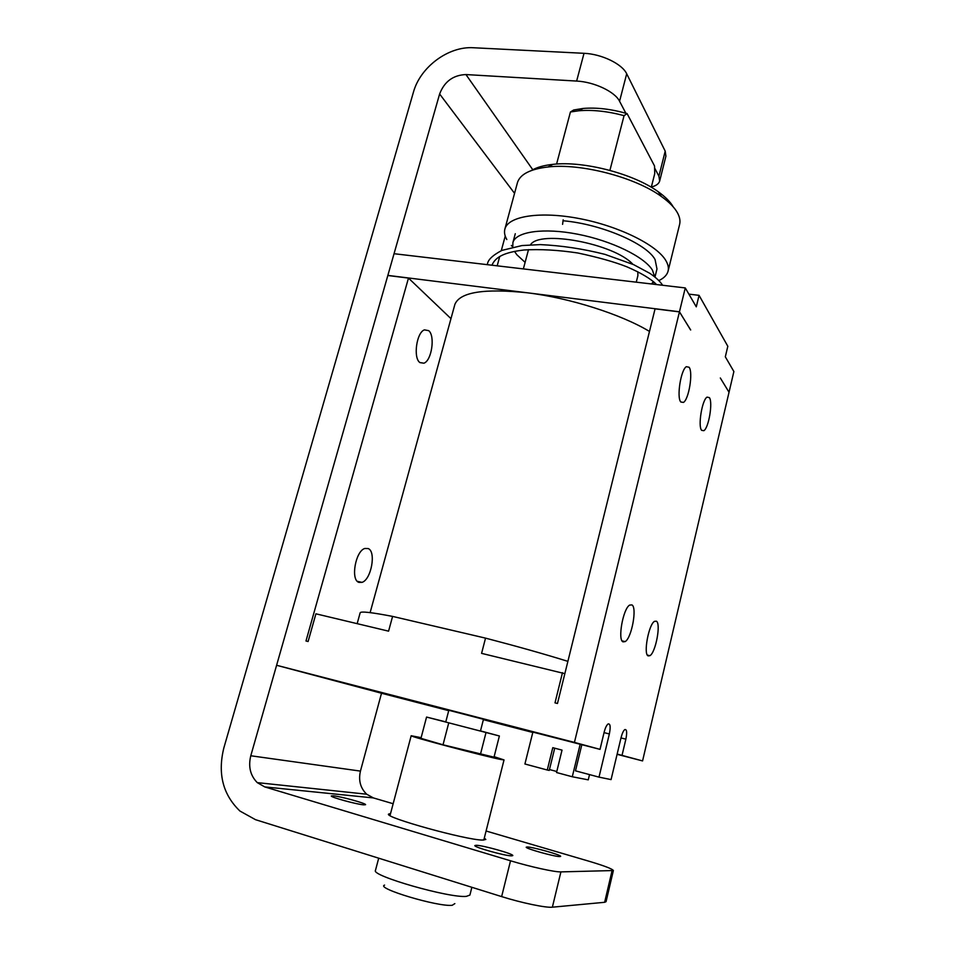 <?xml version="1.0" encoding="UTF-8"?>
<svg xmlns="http://www.w3.org/2000/svg" width="955" height="955" viewBox="0 0 955 955"><rect width="100%" height="100%" fill="white"/><g stroke="black" fill="none" stroke-linecap="round" stroke-linejoin="round"><path stroke-width="1.43" d="M476.199 845.282L474.838 845.545C473.477 847.073 505.41 856.038 511.605 855.859L512.799 855.585C513.886 853.997 482.872 845.271 476.199 845.282M527.22 846.978L526.217 847.181C525.011 848.422 554.7 856.754 559.785 856.575L560.657 856.372C561.624 855.071 532.711 846.954 527.22 846.978M333.307 795.813L331.301 795.957C330.132 797.103 356.693 804.385 363.748 804.85L365.574 804.695C366.541 803.513 340.708 796.41 333.307 795.813M390.559 813.505L388.518 814.114C384.579 817.48 465.825 840.006 482.394 840.066L485.82 839.469L484.316 838.001M505.231 236.064L501.28 250.676M499.704 256.513L497.185 265.824M448.719 710.663L381.511 693.246L360.441 771.103C358.316 780.426 360.405 788.126 366.684 794.214L373.393 797.926L264.774 786.92L510.531 860.789C530.383 866.806 554.843 872.178 560.907 871.891L613.373 870.542C612.43 868.907 604.264 865.791 588.877 861.195L486.083 831.005M514.554 193.34L439.622 93.984L250.783 755.763L360.441 771.103M393.15 803.728L373.393 797.926M560.907 871.891L552.372 907.19L604.634 902.296L612 870.948M625.859 113.239L619.568 101.266C615.02 91.764 594.237 81.891 576.629 81.068L584.018 53.313L473.525 47.75C448.408 46.031 420.2 67.089 413.408 92.265L223.852 747.908C217.513 773.61 222.885 794.667 239.956 811.058L255.522 819.688L501.638 896.602L510.531 860.789M576.629 81.068L465.945 74.562L532.95 169.978M264.774 786.92L257.265 782.623C250.306 775.544 248.145 766.59 250.783 755.763M439.622 93.984C444.397 81.545 453.171 75.075 465.945 74.562M552.372 907.19C546.164 907.99 521.526 902.881 501.638 896.602M613.361 870.59L606.055 901.675L604.634 902.296M651.358 187.013C656.049 185.819 658.819 183.826 659.666 181.044L658.914 176.174L665.205 151.141L626.695 73.798L619.568 101.266M665.205 151.141L665.91 156.178L659.666 181.044M584.018 53.313C601.602 53.969 622.254 63.997 626.695 73.798M658.914 176.174L654.581 167.937M360.142 612.835L360.178 612.728C360.966 611.176 371.782 612.406 392.589 616.405L388.578 631.16L315.914 613.814L308.095 641.521L305.982 640.996L408.477 278.084L450.963 318.636M623.03 641.867C617.467 639.934 623.102 608.598 629.632 605.1L631.924 604.897C637.283 607.464 631.673 638 625.191 641.593L623.03 641.867M358.817 582.359C350.425 579.828 355.535 550.999 364.822 548.468L368.2 548.552C376.401 551.608 371.209 579.792 361.981 582.371L358.817 582.359M680.772 401.96C676.51 397.352 680.867 369.669 686.347 366.672L689.128 367.269C693.235 372.426 688.877 399.381 683.458 402.425L680.772 401.96M419.842 362.53C413.002 357.839 416.607 332.245 424.462 329.869L428.688 330.657C435.373 335.814 431.672 360.799 423.877 363.198L419.842 362.53M701.615 430.311C697.783 426.228 702.104 399.763 707.046 397.125L709.362 397.614C713.051 402.186 708.729 427.995 703.835 430.693L701.615 430.311M648.147 655.894C643.204 654.223 648.684 624.403 654.485 621.347L656.372 621.192C661.147 623.424 655.703 652.54 649.925 655.679L648.147 655.894M668.142 270.85L679.53 224.747C680.473 221.25 679.865 217.43 677.704 213.275C674.803 207.772 669.348 202.174 661.361 196.479C635.159 177.236 580.819 163.078 548.063 166.97C530.347 169.035 520.153 174.228 517.479 182.536L517.335 183.062M506.83 239.538C504.622 235.706 503.989 232.149 504.932 228.878C508.335 216.045 540.446 210.96 579.96 218.695C619.437 226.311 657.183 245.196 665.957 260.751C668.202 264.631 668.894 268.164 668.023 271.363C666.924 275.124 663.88 278.192 658.89 280.555M654.282 282.346L652.528 282.871M512.74 246.903L511.355 245.483M563.474 220.796C601.375 224.138 646.583 243.644 655.07 259.545L656.98 268.976L654.975 277.046M512.775 247.07L512.907 242.546C515.819 231.635 543.574 227.517 577.644 234.202C611.678 240.779 644.482 256.859 652.432 270.146L654.7 276.831M653.435 281.606L651.501 283.957M525.107 262.362L516.882 254.782L514.506 251.392M637.821 271.757L637.88 275.685L636.257 282.167M482.239 718.984L483.469 719.318L480.449 731.076L445.746 722.04L448.814 710.293L482.239 718.984M454.855 903.609L452.193 905.292C438.07 907.047 375.112 888.15 384.59 885.106M375.47 870.375L375.446 870.471C371.101 875.819 449.721 898.309 466.374 896.363L469.908 895.074L471.865 887.291M421.131 737.666L411.187 735.732C408.227 736.09 485.82 756.647 500.981 759.512L504.025 759.917L494.129 756.682M589.522 774.601L588.256 779.853L572.284 776.761L580.186 744.22M532.914 731.972L524.916 764L547.275 770.017L552.778 747.681L562.029 750.105L556.538 772.523L572.284 776.761M454.735 304.908L454.89 304.382C459.916 292.158 484.006 288.291 527.148 292.767C569.562 297.865 621.263 314.338 649.484 331.445M392.589 616.405L485.534 638.131L481.583 653.363L564.847 673.657M562.471 672.678L554.998 702.868L557.469 703.477L655.07 308.847L679.435 311.891L574.433 742.405L600.027 749.365L604.121 732.306C605.243 727.961 606.556 725.179 608.072 723.962C610.317 723.46 610.746 726.791 609.35 733.965L604.049 732.616M527.148 292.767L387.861 275.398L394.045 253.708L685.272 287.933L679.459 311.772L527.148 292.767M531.529 170.468C536.615 167.364 543.765 165.334 552.945 164.356C583.505 160.703 633.857 173.81 658.293 191.788C665.396 196.873 670.374 201.899 673.203 206.853M617.145 754.068L642.572 760.92L729.035 392.242L720.321 377.989L728.952 392.123M729.059 392.135L733.882 371.531L725.323 356.812L727.817 346.271L699.06 295.346L688.877 294.128M690.572 329.941L679.459 311.772M679.435 311.891L690.692 329.964M685.272 287.933L696.279 306.842L699.06 295.346M381.511 693.246L276.604 665.277L387.826 275.506L408.477 278.084M276.604 665.277L574.433 742.405M642.572 760.92L617.085 754.319M532.795 732.461L483.373 719.652M445.794 721.873L426.563 717.062L420.952 738.346L443.025 744.793L494.01 757.16L499.381 735.983L480.496 730.909M426.563 717.062L499.381 735.983M485.976 732.7L480.425 754.414M448.707 723.019L443.025 744.793M622.039 755.333L625.871 739.17C627.196 732.354 626.838 729.154 624.797 729.584C623.376 730.73 622.135 733.428 621.06 737.654L611.069 779.602L599 777.131L609.35 733.965M600.027 749.365L532.878 732.115M530.479 244.838C539.3 229.63 614.161 243.585 632.89 264.308M624.057 115.651C607.631 111.246 592.518 109.622 578.706 110.78L570.433 111.986L573.692 109.992L583.111 108.452C596.589 107.33 611.248 109.049 627.101 113.609L624.057 115.651L609.911 170.372M570.433 111.986L556.586 164.045M627.101 113.609L654.533 165.967L654.736 173.607L651.298 187.264M599 777.131L575.483 770.84L581.846 744.649M485.534 638.131C517.216 646.392 544.672 654.127 567.891 661.361M549.447 769.539L556.777 771.509M547.275 770.017L549.232 770.41L554.712 748.195M563.175 219.829L562.579 224.341L563.175 219.829M620.989 737.928L625.871 739.17M366.684 794.214L257.265 782.623M360.178 612.728L357.158 623.651M483.791 840.078L504.025 759.929M454.89 304.382L370.122 612.621M375.446 870.471L378.705 858.175M390.01 815.582L411.187 735.732M528.509 249.613L523.364 268.904M515.282 233.724L512.907 242.546M517.479 182.536L504.932 228.878M552.945 164.356L548.063 166.97M658.293 191.788L661.361 196.479M583.111 108.452L578.706 110.78M649.925 655.679L647.371 655.094M703.835 430.693L701.627 430.335M423.877 363.198L419.913 362.602M683.458 402.425L680.82 402.019M361.981 582.371L357.325 581.332M625.191 641.593L622.087 640.901M656.527 284.542C650.952 278.848 641.103 272.963 626.981 266.863C614.578 261.945 598.176 257.325 577.775 252.98C558.126 250.031 540.22 249.028 524.068 249.983C503.357 252.418 495.358 257.349 491.944 265.204M662.639 285.27C660.084 281.355 655.799 277.368 649.782 273.309L633.643 264.642L604.993 254.376C583.087 248.825 561.528 245.566 540.327 244.611L521.979 245.554L501.912 250.401C492.326 255.451 487.492 260.202 487.42 264.678M551.715 272.235L549.173 271.936"/></g></svg>
